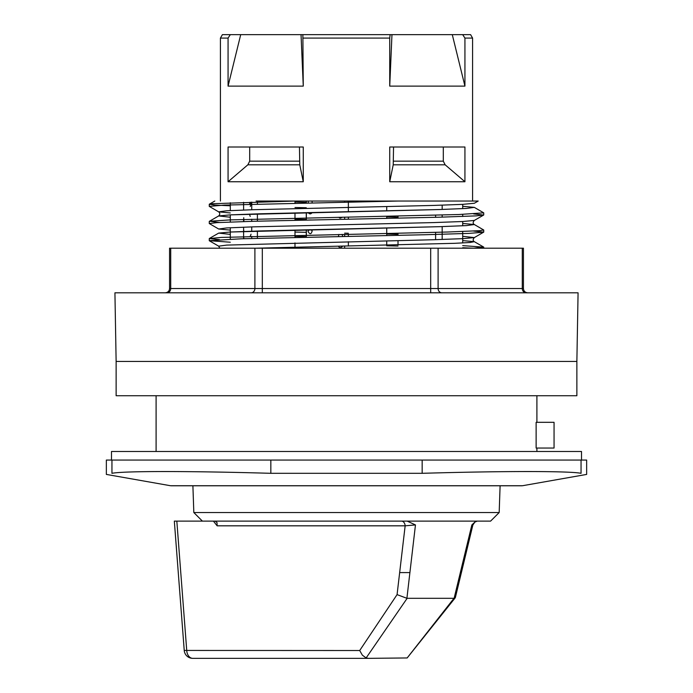 <?xml version="1.0" encoding="UTF-8"?>
<svg xmlns="http://www.w3.org/2000/svg" width="693" height="693" viewBox="0 0 693 693"><rect width="100%" height="100%" fill="white"/><g stroke="black" fill="none" stroke-linecap="round" stroke-linejoin="round"><path stroke-width="1.04" d="M270.842 460.057L586.65 460.057L586.65 474.419L522.487 485.732L170.513 485.732L106.35 474.419L106.35 460.057L270.842 460.057L270.842 473.31C189.458 470.954 123.527 470.954 111.945 473.31C104.478 474.792 104.478 474.792 111.945 473.31C104.478 474.792 104.478 474.792 111.945 473.31L111.945 460.057M536.131 422.314L554.053 422.314L554.053 448.05L536.131 448.05L536.131 422.314M389.735 147.003L464.934 147.003L464.934 181.739L389.735 181.739L389.735 147.003M389.735 181.739L393.226 164.804L393.546 147.003M443.312 147.003L443.312 161.166L445.14 164.804L464.934 181.739M228.066 147.003L303.265 147.003L303.265 181.739L228.066 181.739L228.066 147.003M228.066 181.739L247.86 164.804L249.688 161.166L249.688 147.003M299.454 147.003L299.774 164.804L303.265 181.739M474.376 203.257L462.751 204.357L433.506 205.431L252.815 209.719L226.628 210.785L218.659 211.859L209.26 206.384L224.255 205.093L398.319 201.039L436.928 201.039M474.324 203.283L478.205 201.039L294.69 201.039L211.902 203.733L209.277 204.27L215.28 205.085L230.293 205.804M256.064 201.039L398.31 201.039M294.993 207.51L306.263 207.744M474.324 207.372L466.363 208.446L440.185 209.511L230.232 214.873L218.667 215.947L230.232 214.873L259.477 213.799L440.185 209.511L466.363 208.446L474.324 207.372L462.707 206.289L474.324 207.372L483.731 212.846L458.905 214.518L229.937 219.906L209.529 221.249L219.421 222.479M474.324 220.435L462.811 221.509L433.567 222.583L252.711 226.871L226.55 227.945L218.685 229.019L209.277 223.536L217.022 222.618L254.036 221.266L439.197 217.221L476.082 215.878L483.636 215.055L474.324 220.435C472.791 222.219 472.791 223.588 474.324 224.523L466.424 225.597L440.246 226.663L230.154 232.034L218.667 233.099L230.154 232.034L259.39 230.96L440.246 226.663L466.424 225.597L474.315 224.523L462.707 223.449L474.315 224.523L483.714 229.998L479.426 230.682L447.383 232.034L221.31 237.422L209.269 238.574L219.438 239.631M462.707 245.625L483.731 247.15L473.683 248.207L462.707 247.739M218.659 215.947C220.114 214.501 220.114 213.132 218.659 211.859L230.293 212.942M386.737 216.918L398.007 217.178M218.685 229.019L230.293 230.093M294.993 232.068L306.263 232.328M344.646 233.16L348.354 233.238M386.737 234.078L398.007 234.329M462.707 236.313L474.341 237.586L483.74 232.112L473.57 231.055M483.645 247.054L474.333 241.675L470.071 242.489L454.825 243.312L256.02 248.207L454.825 243.312L470.071 242.489L474.333 241.675L462.707 240.601L474.333 241.675C472.808 240.74 472.808 239.38 474.341 237.595L462.777 238.661L433.541 239.735L226.646 245.097L218.667 246.162L219.82 248.207M294.993 202.053L306.263 202.313L294.993 202.053M218.667 215.947L230.293 217.23L218.667 215.947L209.347 221.327M294.993 219.205L306.263 219.464L294.993 219.205M218.667 233.099L230.293 234.381L218.667 233.099L209.347 238.487M294.993 236.356L306.263 236.616L294.993 236.356M398.007 246.032L386.737 245.79M230.293 242.221L209.286 240.688L241.32 238.79L424.852 234.745L468.884 233.394L483.662 232.207M483.636 215.055L473.562 213.903M230.327 34.65L222.401 34.65L220.426 38.08L228.066 38.08L228.066 86.114L240.714 34.65L230.327 34.65L228.066 38.08M452.286 34.65L462.673 34.65L464.934 38.08L464.934 86.114L452.286 34.65L240.714 34.65M464.934 38.08L472.574 38.08L470.599 34.65L462.673 34.65M302.867 34.65L303.265 86.114L228.066 86.114M303.265 86.114L301.039 34.65M391.961 34.65L389.735 86.114L464.934 86.114M303.265 38.08L389.735 38.08L390.133 34.65M389.735 38.08L389.735 86.114M220.426 38.08L220.426 201.039M156.098 395.729L156.098 451.481M581.055 460.057L581.055 473.31C588.522 474.792 588.522 474.792 581.055 473.31C588.522 474.792 588.522 474.792 581.055 473.31C569.473 470.954 503.542 470.954 422.158 473.31L270.842 473.31M111.495 460.057L111.495 451.481L581.505 451.481L581.505 460.057M114.925 292.81L578.075 292.81L576.871 361.425L116.129 361.425L114.925 292.81M116.129 361.425L116.129 395.729L576.871 395.729L576.871 361.425M169.56 288.522L169.56 248.207L523.44 248.207L523.44 288.522L169.56 288.522C169.335 291.103 167.905 292.533 165.272 292.81M294.248 658.35L192.784 658.35A8.576 6.064 -90 0 1 186.738 650.519L176.828 521.119L490.592 521.119L499.177 512.543L500.103 485.784L522.487 485.732M176.828 521.119L174.324 521.119M202.408 521.119L193.823 512.543L499.177 512.543M215.125 521.119L217.004 522.548L217.143 525.822L405.154 525.822L415.462 524.939L407.207 521.119M477.182 521.119L474.87 522.08L471.855 524.939L454.123 598.302L406.904 598.302L415.462 524.939M406.904 598.302L397.072 594.62L359.702 650.519L184.225 650.441A8.576 8.576 0 0 0 192.784 658.35L368.52 658.35L366.129 657.952L407.155 598.31M409.901 572.583L399.662 572.583L405.154 525.822A5.146 3.638 90 0 0 401.524 521.119M471.855 524.939L472.851 525.06L461.391 572.583L460.343 572.583M453.976 598.31L407.172 657.952L368.52 658.35M359.702 650.519L362.352 655.154L366.129 657.952M461.391 572.583L455.37 597.513L454.123 598.302M455.232 597.816L407.172 657.952M344.646 201.039L344.646 202.131M344.646 217.169L344.646 219.283M344.646 234.329L344.646 236.443M344.646 246.102L344.646 248.207M306.341 237.214L306.341 229.781M306.341 220.062L306.341 212.63M306.341 202.91L306.341 201.039M348.354 201.039L348.354 211.72M348.354 217.1L348.354 219.213M348.354 234.251L348.354 236.365M348.354 241.736L348.354 246.024M251.741 202.061L251.741 209.754M251.741 219.213L251.741 221.327M251.741 226.906L251.741 231.193M251.741 236.374L251.741 238.487M243.598 238.721L243.598 227.174M243.598 221.561L243.598 219.447M243.598 210.022L243.598 202.295M294.993 201.039L294.993 203.144M294.993 212.89L294.993 220.296M294.993 230.041L294.993 237.456M294.993 242.914L294.993 247.193M257.398 238.331L257.398 231.02M257.398 221.18L257.398 213.86M257.398 204.028L257.398 201.914M398.007 216.086L398.007 218.2M398.007 233.238L398.007 235.351M398.007 240.644L398.007 244.932M442.177 239.475L442.177 226.602M442.177 217.143L442.177 215.029M442.177 209.451L442.177 205.163M435.602 239.674L435.602 232.363M435.602 217.316L435.602 215.202M251.048 204.4L250.216 206.471M249.437 204.244L250.216 202.183L251.039 204.192M250.216 216.407L249.437 214.111M243.685 221.561L243.745 217.706M243.901 219.438L243.841 221.552M243.641 229.712L243.849 231.453M251.048 234.191L250.216 236.27M243.65 238.713L243.745 237.569L243.884 238.713M308.316 202.867L308.125 201.039M312.101 201.039L312.084 202.789M312.171 212.5C310.906 214.293 309.58 214.328 308.212 212.586M342.533 217.212L340.055 218.156L338.73 217.29M308.731 220.01L311.348 219.958M311.01 229.678L312.153 230.968C311.27 234.355 309.884 234.537 308.013 231.531L309.035 229.721M342.065 234.373L342.784 236.478M338.409 236.564L338.877 234.442M342.827 246.145L340.055 247.947L338.331 246.24M443.312 161.166L393.546 161.166M299.454 161.166L249.688 161.166M393.226 164.804L445.14 164.804M247.86 164.804L299.774 164.804M422.158 460.057L422.158 473.31M522.288 248.207L522.288 288.522A4.288 3.716 90 0 0 526.004 292.81M438.106 248.207L438.106 288.522A4.288 3.716 90 0 0 441.822 292.81M430.682 248.207L430.682 292.81M262.318 248.207L262.318 292.81M254.894 248.207L254.894 288.522A4.288 3.716 90 0 1 251.178 292.81M170.712 248.207L170.712 288.522A4.288 3.716 90 0 1 166.996 292.81M213.418 521.119L217.143 525.822M399.662 572.583L397.072 594.62M214.795 201.039L209.364 204.175M209.364 240.783L218.685 246.171M472.574 38.08L472.574 201.039M536.902 395.729L536.902 422.314M536.902 448.05L536.902 451.481M521.89 485.784L171.102 485.784L192.897 485.784L193.823 512.543M209.269 204.27L209.269 206.384M209.269 221.422L209.269 223.536M209.269 238.574L209.269 240.688M483.731 212.846L483.731 214.96M483.731 229.998L483.731 232.112M483.731 247.15L483.731 248.207M523.44 288.522C523.665 291.103 525.095 292.533 527.728 292.81M184.234 650.441L174.341 521.275M474.87 522.08L472.851 525.06M462.707 242.957L462.707 231.531M462.707 225.805L462.707 221.517M462.707 216.493L462.707 214.38M462.707 208.645L462.707 204.357M306.263 237.214L306.263 229.79M306.263 220.062L306.263 212.63M306.263 202.91L306.263 201.039M386.737 245.192L386.737 240.904M386.737 235.594L386.737 228.04M386.737 218.434L386.737 216.32M386.737 210.889L386.737 206.601M230.293 239.163L230.293 227.737M230.293 222.003L230.293 214.873M230.293 210.585L230.293 202.737M312.162 230.968L311.391 230.024"/></g></svg>

